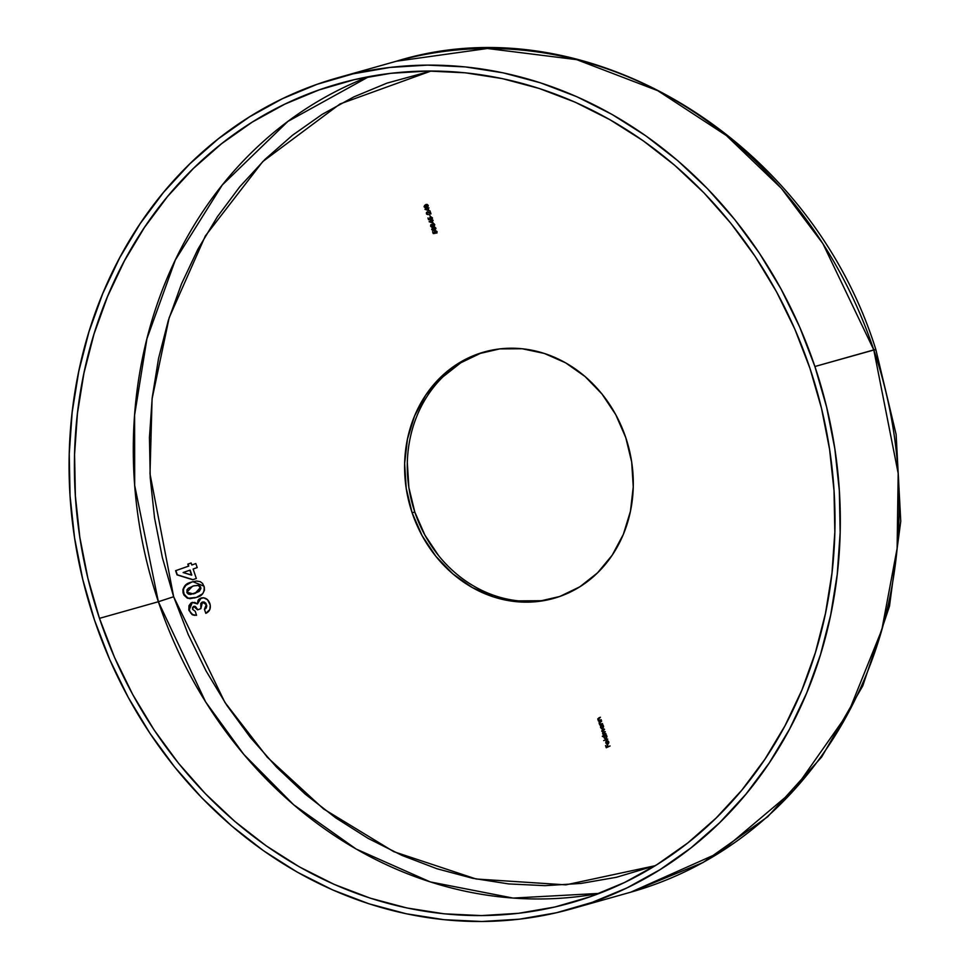 <?xml version="1.0" encoding="UTF-8"?>
<svg xmlns="http://www.w3.org/2000/svg" width="970" height="970" viewBox="0 0 970 970"><rect width="100%" height="100%" fill="white"/><g stroke="black" fill="none" stroke-linecap="round" stroke-linejoin="round"><path stroke-width="1.45" d="M599.339 893.394L513.057 898.074L430.243 881.912L356.123 849.029L293.68 804.785L243.749 754.357L205.628 701.928L158.365 601.739L173.654 596.732L224.87 702.341L267.32 757.267L323.471 808.883L393.723 851.648L476.161 879.002L565.837 884.858L655.247 865.689L616.411 877.28L580.994 883.44L544.982 885.659L508.716 883.925L472.548 878.262L436.827 868.708L401.895 855.37L368.091 838.371L335.741 817.868L305.15 794.078L276.632 767.209L250.43 737.527L226.822 705.311L206.028 670.888L188.253 634.574L173.654 596.732L158.365 601.739A425.733 376.433 -105.8 0 0 599.339 893.394M99.474 618.351L158.365 601.739L99.474 618.351L87.882 578.217L79.819 537.259L75.369 495.888L74.569 454.481L77.43 413.45L83.929 373.183L93.993 334.08L107.537 296.517L124.415 260.845L144.481 227.404L167.531 196.522L193.345 168.513L221.681 143.621L252.261 122.099L284.792 104.154L318.96 89.955L354.426 79.637L390.861 73.308L427.916 71.028L465.224 72.798L502.436 78.631L539.187 88.464L575.125 102.177L609.9 119.674L643.183 140.759L674.647 165.239L703.99 192.885L730.943 223.427L755.23 256.553L776.618 291.97L794.915 329.327L809.926 368.26A425.733 376.433 74.2 0 1 570.275 903.046A425.733 376.433 74.2 0 1 99.474 618.351A425.733 376.433 74.2 0 1 339.124 83.566A425.733 376.433 74.2 0 1 809.926 368.26L821.517 408.394L829.58 449.353L834.03 490.735L834.83 532.142L831.969 573.173L825.47 613.428L815.406 652.531L801.875 690.106L784.985 725.778L764.918 759.219L741.868 790.089L716.054 818.11L687.718 842.991L657.139 864.512L624.607 882.47L590.439 896.668L554.973 906.974L518.538 913.303L481.484 915.595L444.175 913.813L406.963 907.981L370.213 898.159L334.274 884.434L299.5 866.95L266.216 845.852L234.752 821.372L205.41 793.727L178.456 763.196L154.169 730.058L132.781 694.641L114.484 657.284L99.474 618.351M337.512 77.83L396.403 61.219C585.771 2.534 809.78 138.407 875.813 349.455L814.897 366.514A431.686 381.695 74.2 0 1 571.888 908.781A431.686 381.695 74.2 0 1 94.502 620.109A431.686 381.695 74.2 0 1 337.512 77.83A431.686 381.695 74.2 0 1 814.897 366.514L873.788 349.903A431.686 381.695 -105.8 0 0 396.403 61.219L487.389 48.5L576.713 59.655L657.745 90.671L726.409 135.57L781.262 188.241L822.912 243.664L873.788 349.903L875.813 349.455L873.921 350.315M485.533 351.613A128.016 113.187 -105.8 0 0 414.808 512.039L412.129 512.79A128.016 113.187 74.2 0 1 484.2 351.977A128.016 113.187 74.2 0 1 625.759 437.591L631.676 461.975L633.252 486.867L630.439 511.311L623.346 534.361L612.228 555.143L597.532 572.858L579.817 586.814L559.763 596.477L538.144 601.485L515.785 601.63L493.548 596.926L472.281 587.541L452.808 573.84L435.882 556.343L422.144 535.731L412.129 512.79L406.224 488.407L404.635 463.514L407.461 439.07L414.554 416.009L425.66 395.226L440.356 377.524L458.07 363.568L478.125 353.892L499.756 348.897L522.115 348.739L544.352 353.444L565.619 362.841L585.08 376.542L602.006 394.038L615.744 414.651L625.759 437.591A128.016 113.187 74.2 0 1 553.7 598.393A128.016 113.187 74.2 0 1 412.129 512.79L414.808 512.039A128.016 113.187 -105.8 0 0 555.034 598.005M431.092 71.016L387.006 83.117L353.795 96.915L322.173 114.363L292.455 135.279L264.907 159.468L239.808 186.713L217.401 216.722L197.904 249.217L181.487 283.895L168.331 320.415L158.546 358.427L152.229 397.567L149.453 437.446L150.229 477.689L154.545 517.907L162.39 557.726L173.654 596.732L149.998 473.809L152.084 398.828L169.156 317.76L205.325 235.977L262.785 161.566L340.046 103.948L431.092 71.016M196.328 578.484L192.751 579.745L177.025 574.87L175.606 570.687L188.507 566.14L187.828 564.14L191.114 562.976L191.793 564.989L195.831 563.57L197.189 567.583L193.139 569.014L196.328 578.484L193.139 569.014L197.189 567.583L195.831 563.57L191.793 564.989L191.114 562.976L187.828 564.14L188.507 566.14L175.606 570.687L177.025 574.87L192.751 579.745L196.328 578.484M607.778 739.128L603.728 740.559L607.778 739.14M604.152 736.097L602.297 736.303L606.347 734.884L606.589 738.51L604.831 738.691L603.898 737.236L604.152 736.097L603.995 737.636L606.056 738.837L606.977 736.606L606.347 734.884L602.297 736.303L604.152 736.097M602.515 723.511L599.775 724.929L599.108 722.601L601.691 721.049L599.545 723.244L600.685 724.093L602.515 723.511L600.685 724.093L599.545 723.244L601.691 721.049L600.212 721.559L599.169 723.305L599.775 724.929L602.515 723.511M601.242 719.728L598.502 721.146L597.823 718.818L600.418 717.254L598.272 719.461L599.411 720.298L601.242 719.728L599.411 720.298L598.272 719.461L600.418 717.254L597.896 719.51L598.502 721.146L601.242 719.728M436.597 232.97L437.118 231.684L435.36 230.569L434.899 232.897L433.517 233.103L432.596 231.721L433.493 233.479L435.312 233.285L433.214 233.552L432.596 231.721L433.214 233.552L435.348 233.321L433.214 233.552L432.596 231.721L433.517 233.103L434.633 232.982L434.414 231.321L435.518 230.545L437.118 231.684L436.839 233.152L435.736 230.969L434.778 231.563L435.045 232.885L435.457 230.981M433.335 227.356L434.79 227.162L435.93 228.168L434.366 230.399L432.923 230.605L431.723 229.369L433.335 227.356L431.783 229.623L434.366 230.399L435.93 228.168L433.651 227.247M432.39 221.002L433.105 223.136L429.116 221.706L433.166 220.287L429.116 221.706L433.105 223.136L432.39 221.002M425.684 204.621L427.139 204.427L428.279 205.434L426.715 207.665L425.272 207.871L424.072 206.634L425.684 204.621L424.132 206.889L426.715 207.665L428.279 205.434L426 204.512M428.219 208.611L428.934 210.732L424.945 209.314L428.995 207.883L424.945 209.314L428.934 210.732L428.219 208.611M428.485 214.564L426.4 213.642L428.207 214.649L426.812 213.521L427.285 212.272L426.812 213.521L428.207 214.649L426.691 214.188L426.412 212.575L427.564 211.812L430.268 213.036L429.977 210.817L430.995 213.861L427.394 212.248M430.68 217.244L432.329 217.947L431.82 219.669L432.474 217.91L430.728 216.795L430.268 219.123L428.885 219.329L427.964 217.947L428.849 219.705L430.68 219.499L428.582 219.778L427.964 217.947L428.582 219.778L430.704 219.547L428.582 219.778L427.964 217.947L428.885 219.329L430.001 219.196L429.771 217.547L430.886 216.759L432.474 217.91L432.208 219.378L431.092 217.183L430.146 217.789L430.401 219.111L430.813 217.207M430.607 226.143L430.777 224.834L432.244 224.858L432.996 223.621L434.766 224.7L434.051 226.653L432.681 226.143L431.614 227.125L430.607 226.143L432.062 227.089L432.681 226.143L434.051 226.653L434.766 224.7L433.929 223.67L432.244 224.858L431.201 224.506L430.607 226.143M600.745 726.069L602.964 724.832L603.207 728.458L601.448 728.652L600.515 727.197L600.745 726.069L600.612 727.597L602.673 728.785L603.595 726.554L602.964 724.832L600.745 726.069M605.898 733.562L603.158 734.981L602.928 732.18L601.764 730.907L602.37 729.828L604.395 729.088L602.212 731.174L605.28 731.719L603.11 732.592L603.255 733.866L605.898 733.562L602.964 733.405L605.28 731.719L602.212 731.174L604.528 729.488L602.831 729.634L601.837 731.222L602.928 732.18L603.158 734.981L605.91 733.575M607.778 743.687L608.517 742.608L607.899 740.862L608.869 742.28L608.372 743.796L607.026 744.16L605.789 742.984L606.796 740.753L607.778 743.687L606.796 740.753L605.789 742.984L607.85 744.111L608.772 741.941L607.729 740.789L608.711 742.038L607.778 743.687M610.069 745.966L606.262 747.749L605.535 745.566L606.529 747.203L607.741 746.779L607.147 744.996L608.154 746.633L610.069 745.966L608.154 746.633L607.147 744.996L607.741 746.779L606.529 747.203L605.535 745.566L606.262 747.749L610.082 745.978M194.812 597.908L188.18 598.247L196.413 597.399L190.084 598.66L187.149 598.029L184.033 595.192L183.027 592.561L182.93 589.457L184.688 585.977L191.975 581.951L196.498 581.03L200.196 581.636L202.56 583.419L204.294 587.153L204.44 590.221L202.73 593.688L196.413 597.399C202.318 596.065 204.84 592.318 204.003 586.159L192.824 581.697L191.102 582.242C185.137 583.576 182.542 587.347 183.318 593.567L187.913 598.332L183.585 593.495C182.809 587.274 185.403 583.491 191.369 582.17L192.969 581.66M194.788 615.356L192.521 614.822L196.57 615.319L195.212 611.294L192.569 609.305L193.66 606.383L192.533 607.535L192.569 609.305L195.212 611.294L196.57 615.319L191.927 614.471L188.835 609.912L189.004 605.656L191.078 602.94L194.8 602.394L197.225 603.995L198.086 600.272L199.311 598.914L203.615 597.762L207.471 599.666L210.26 605.086L209.811 609.572L205.81 613.355L204.452 609.33L206.27 607.438L206.44 605.316L204.27 602.212L202.184 602.103L200.754 603.401L200.838 608.675L197.553 609.839L196.122 607.256L193.563 606.48M480.805 353.141L460.75 362.804L443.035 376.76M407.315 462.751L408.891 487.643L414.808 512.039L424.824 534.967L438.561 555.592M518.453 600.879L540.823 600.721M873.788 349.903L898.184 473.36L897.117 548.389L881.839 629.736L848.374 712.659L794.224 789.798L720.092 852.327L630.779 892.17A431.686 381.695 -105.8 0 0 873.788 349.903M814.897 366.514L799.668 327.036L781.117 289.157L759.425 253.243L734.799 219.644L707.482 188.689L677.727 160.656L645.814 135.824L612.07 114.448L576.811 96.709L540.363 82.802L503.103 72.835L465.382 66.918L427.54 65.111L389.976 67.439L353.031 73.853L317.057 84.317L282.415 98.71L249.435 116.909L218.432 138.734L189.696 163.966L163.518 192.375L140.141 223.682L119.795 257.583L102.674 293.764L88.949 331.861L78.74 371.51L72.156 412.335L69.246 453.936L70.058 495.912L74.569 537.877L82.753 579.405L94.502 620.109L109.731 659.576L128.282 697.454L149.974 733.369L174.6 766.967L201.918 797.934L231.684 825.955L263.585 850.787L297.329 872.175L332.601 889.902L369.036 903.822L406.297 913.776L444.03 919.693L481.86 921.5L519.423 919.184L556.38 912.758L592.343 902.306L626.984 887.902L659.964 869.714L690.979 847.889L719.704 822.645L745.881 794.236L769.259 762.929L789.604 729.028L806.725 692.859L820.45 654.762L830.659 615.113L837.243 574.288L840.153 532.675L839.341 490.699L834.83 448.746L826.646 407.218L814.897 366.514M368.952 76.618A425.733 376.433 -105.8 0 0 158.365 601.739L134.697 485.497L134.587 415.172L146.931 338.724L175.327 259.984L222.275 185.003L287.908 121.395L368.952 76.618M426.982 207.58L424.132 206.889L426.121 204.488M426.303 204.427L424.314 206.416L424.848 207.483L426.63 207.701M424.702 205.313L424.351 206.004M424.848 207.483L425.539 207.798M426.388 207.325L424.533 206.743L426.606 204.803L427.806 205.01L428.158 206.125L426.291 207.35M428.037 206.404L427.37 206.962M425.818 205.022L424.496 206.198L425.454 207.459L428.134 205.482L425.818 205.022L427.867 205.567L426.521 207.289M427.139 204.767L426.085 204.949M428.873 210.551L424.945 209.314L427.916 207.701L425.236 209.314L428.873 210.551M428.352 208.126L428.995 207.907L428.352 208.126M428.534 210.005L428.073 208.671L428.534 210.005L428.073 208.671L426.097 209.35L427.806 208.756L428.255 210.09L426.097 209.35L428.534 210.005M427.285 212.272L430.91 213.594L428.788 212.697L430.995 213.861L429.977 210.817L430.534 212.963L429.843 210.878L430.534 212.963L427.261 211.848L426.4 213.642L427.164 211.909M428.219 214.625L426.958 214.103L426.679 212.491M430.243 216.431L429.661 214.734L430.243 216.431M430.013 218.626L430.825 216.759L430.013 218.626M431.153 217.122L432.329 217.947L430.947 217.171M433.044 222.942L429.116 221.706L432.087 220.105L429.383 221.633L433.044 222.942M432.523 220.529L433.166 220.299L432.523 220.529M432.705 222.409L432.256 221.075L432.705 222.409L432.256 221.075L430.268 221.754L431.989 221.148L432.438 222.482L430.268 221.754L432.705 222.409M432.244 224.858L431.201 224.506M432.511 224.773L433.263 223.549L432.511 224.773M433.929 223.67L432.996 223.621M434.33 226.568L432.681 226.143L434.33 226.568M432.329 227.016L430.874 226.058L431.468 224.434L430.874 226.058L432.22 227.053M433.141 224.021L432.632 225.198L433.541 226.265L434.621 224.773L433.929 226.24L432.681 225.404L433.141 224.021L434.548 224.567M434.621 224.773L434.305 226.119M434.111 226.192L434.281 224.64L433.238 223.985M431.929 226.689L431.019 226.022L432.196 226.616L432.547 225.476L432.196 226.616L432.547 225.476L431.347 224.907L432.28 225.561L431.929 226.689L431.019 226.022L431.323 224.919L432.462 225.295M432.28 225.561L431.323 224.919L432.196 226.616L431.286 225.937M431.323 224.919L431.019 226.022M434.633 230.314L431.783 229.623L433.772 227.222M433.954 227.162L431.965 229.15L432.499 230.217L434.281 230.436M432.353 228.047L432.002 228.738M432.499 230.217L433.19 230.533M434.039 230.06L432.183 229.478L434.524 227.501L435.809 228.859L433.942 230.072M433.99 227.61L435.518 228.302L433.905 230.096L435.785 228.217L433.966 227.61M434.79 227.501L433.736 227.683M433.469 227.756L432.135 229.199L433.675 230.157L435.785 228.217L434.524 227.574M434.645 232.4L435.469 230.533L434.645 232.4M435.324 231.018L436.755 231.321L436.73 232.873M598.757 721.049L599.145 720.48L597.896 719.51L598.939 717.776L600.418 717.279L598.138 718.576L598.757 721.049M600.03 724.832L600.43 724.275L599.169 723.305L600.212 721.559L601.691 721.062L599.411 722.371L600.03 724.832M600.478 726.154L602.964 724.857L600.478 726.154M602.94 728.712L600.612 727.597L601.012 725.984L601.012 727.839L602.794 728.761M601.824 725.718L603.425 726.372M603.51 726.591L602.54 728.385L600.963 727.464L601.667 725.742L603.558 726.76L602.807 728.312L603.51 726.591L601.812 725.705M602.54 728.385L602.94 726.13L601.667 725.742L600.879 726.93L602.54 728.361M603.413 734.884L602.588 733.465L603.207 732.107L601.837 731.222L604.395 729.101L602.03 730.665L603.207 732.107L603.413 734.884M602.697 736.618L606.347 734.896L602.697 736.618M606.323 738.764L603.995 737.636L604.419 736.024L604.395 737.891L606.177 738.801M605.316 735.709L606.893 736.642L606.189 738.352L606.893 736.642L605.05 735.793L606.893 736.642L606.189 738.352M606.117 738.376L604.346 737.503L605.05 735.793L604.601 737.976L605.729 738.485L606.602 737.758L606.323 736.181L605.05 735.793M606.759 744.075L607.85 744.111L605.789 742.984L605.91 741.468L607.062 740.68L606.032 741.735L606.214 743.262M607.85 744.099L606.432 743.578M608.044 743.614L608.711 742.038L608.044 743.614M607.681 743.687L606.577 741.286L607.681 743.687L606.844 741.213L606.08 742.62L606.577 741.286L607.414 743.772L606.226 743.056L607.681 743.687M606.529 747.664L605.535 745.566L606.529 747.664M606.796 747.13L608.02 746.706L607.559 744.875L608.02 746.706L606.796 747.13M426.57 207.265L427.891 206.198L426.873 204.84M192.994 579.66L177.025 574.87L175.606 570.687L188.774 566.068L187.828 564.14L191.114 563L188.095 564.067L188.774 566.068L175.885 570.615L177.292 574.798L192.994 579.66M192.06 564.916L195.843 563.582L192.06 564.916M191.793 575.04L190.12 570.093L191.793 575.04L190.12 570.093L183.148 572.53L189.853 570.166L191.526 575.125L183.148 572.53L191.793 575.04M186.385 584.619L183.197 589.384L184.3 595.119L188.726 598.393L195.649 597.665M189.259 598.502L190.35 598.575M193.127 581.612L187.938 583.649M183.839 587.493L183.451 588.402M193.43 585.953L198.183 585.286M193.454 593.895L195.37 593.288L200.742 587.347L198.292 585.443L200.475 587.42L195.091 593.361L193.345 593.931L186.822 592.221L192.46 586.268L193.939 585.795L198.911 585.48L200.402 586.62L200.911 588.547L199.238 591.397L193.188 593.967M198.559 585.371L194.061 585.759M189.017 610.518L192.787 614.75L189.017 610.518L192.351 602.37L189.017 610.518M205.773 608.481L204.718 609.257L206.258 604.613L204.452 609.33L205.81 613.355C209.75 611.524 211.108 608.275 209.872 603.582C208.077 598.999 205.082 597.156 200.875 598.066L198.353 600.2L197.492 603.91L201.142 597.993L197.492 603.91L192.084 602.443M193.77 615.15L190.641 612.991L188.883 608.602L189.78 604.504L192.472 602.334M193.66 606.383L197.553 609.839L200.838 608.675L202.536 602.006M202.184 602.103L206.258 604.613L202.463 602.03L204.137 601.982L205.895 603.279L206.792 605.971L206.21 607.972M195.237 606.371L197.819 609.754L194.582 606.214M198.292 585.443L193.867 585.807L188.483 588.159L186.992 589.857L187.077 592.815L188.398 594.113L190.678 594.452L198.971 591.47L200.608 588.014L198.292 585.443M875.813 349.455L896.122 434.463L900.754 521.229L889.49 606.201L862.754 685.911L821.614 757.085L767.694 816.764L703.189 862.451L630.779 892.17L571.888 908.781"/></g></svg>
